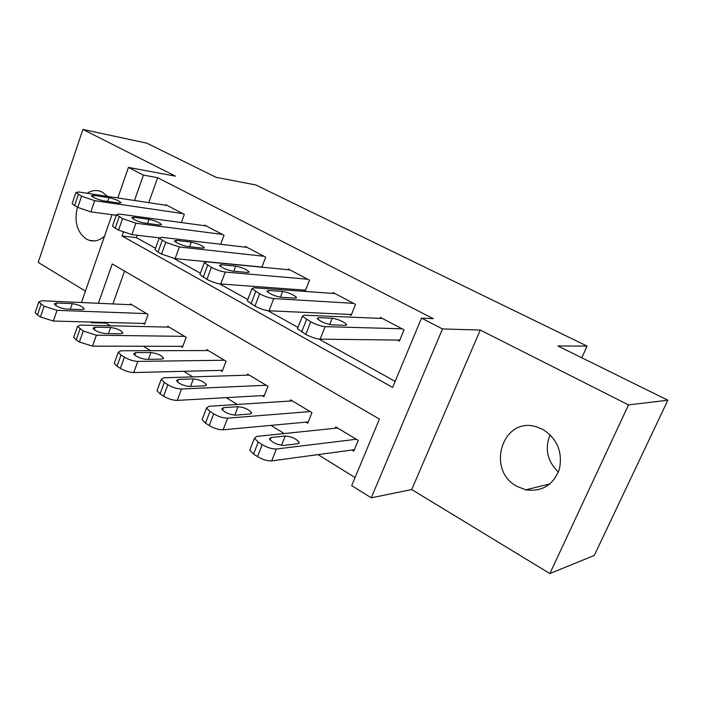 <?xml version="1.0" encoding="UTF-8"?>
<svg xmlns="http://www.w3.org/2000/svg" width="703" height="703" viewBox="0 0 703 703"><rect width="100%" height="100%" fill="white"/><g stroke="black" fill="none" stroke-linecap="round" stroke-linejoin="round"><path stroke-width="1.05" d="M77.444 207.218C74 221.524 76.961 232.139 86.32 239.055L89.219 240.329C94.615 241.876 99.729 240.47 104.562 236.094M107.427 196.357L102.445 192.218L100.301 191.278C95.845 189.828 91.478 190.487 87.207 193.263M517.065 486.432L525.809 489.824C542.127 491.977 553.34 485.052 559.439 469.059C562.76 451.967 557.215 438.742 542.804 429.384L536.336 426.783C502.619 416.114 485.562 470.14 517.065 486.432M106.381 322.431L106.135 323.125L91.566 322.747L90.397 322.018M581.812 357.765L587.093 346.096L255.901 184.994L216.014 177.288L146.892 143.192L82.901 129.44L38.19 262.395L85.432 291.121M587.093 346.096L557.883 345.964L667.85 400.218L594.281 555.458L549.878 573.56L628.526 404.91L480.246 330.05L442.503 328.934L371.237 497.821L351.702 485.597L379.427 419.076L112.216 263.933L98.402 303.283M480.246 330.05L411.721 489.552L549.878 573.56M411.721 489.552L371.237 497.821M106.135 323.125L110.45 325.797M143.421 346.254L150.565 350.683M183.799 371.307L192.771 376.878M226.261 397.652L237.245 404.471M270.954 425.377L284.161 433.575M318.072 454.613L355.05 477.557M667.85 400.218L628.526 404.91M124.554 271.094L112.928 303.933M351.895 450.034L353.785 451.177L358.258 440.394L335.735 426.906L335.182 428.268M305.91 422.143L307.703 423.232L311.956 412.661L290.559 399.84L290.084 401.044M262.184 395.631L263.889 396.668L267.948 386.299L247.588 374.101L247.175 375.174M220.566 370.393L222.192 371.377L226.067 361.21L206.673 349.593L206.304 350.551M180.899 346.342L182.446 347.282L186.154 337.299L167.657 326.218L167.34 327.097M143.052 323.389L144.537 324.285L148.078 314.496L130.415 303.916L130.134 304.715M123.324 232.298L122.023 236.006L392.626 387.406L421.501 318.134L433.312 318.661L157.621 177.692L148.772 202.675M137.243 235.259L136.391 237.658L155.521 248.282M173.861 258.467L200.399 273.212M219.529 283.836L247.816 299.548M267.817 310.664L297.984 327.422M318.951 339.066L395.139 381.386M397.397 340.067L399.383 341.122L404.049 329.839L380.455 317.448L380.077 318.371M349.224 314.408L351.105 315.41L355.542 304.364L333.143 292.597L332.818 293.406M303.468 290.031L305.251 290.989L309.487 280.172L288.195 268.985L287.922 269.706M261.885 267.193L265.699 257.166L245.444 246.525L245.198 247.175M220.68 244.275L224.02 235.268L204.714 225.127L204.503 225.716M181.348 222.552L184.291 214.397L165.882 204.731L165.688 205.267M117.823 197.947L128.438 167.419L175.442 176.154L82.901 129.44M128.438 167.419L143.403 175.117L134.493 200.496M157.621 177.692L143.403 175.117M421.501 318.134L442.503 328.934M81.469 302.518L111.997 214.714M91.812 322.053L91.566 322.747M136.391 237.658L122.023 236.006M558.419 472.082C547.268 461.203 544.517 448.778 550.15 434.797M402.063 328.793L325.129 326.64C321.025 326.254 316.227 324.654 310.735 321.833L302.36 316.28L304.223 315.208L382.397 318.468M297.835 327.809L297.457 328.749L305.779 334.4C311.244 337.238 316.034 338.82 320.146 339.154L399.805 340.094M331.816 324.883C325.331 323.723 320.436 321.596 317.123 318.494L318.538 317.668L332.22 318.204C338.565 319.373 343.372 321.473 346.641 324.496L345.366 325.296L331.816 324.883M356.359 439.252L276.411 448.997C272.202 449.138 267.474 447.688 262.237 444.648L258.247 442.117L254.451 438.259L256.56 436.449L337.589 428.013M354.4 449.692L271.666 460.896C267.448 461.089 262.729 459.657 257.518 456.599L253.555 454.05L249.785 450.131L250.321 448.769M283.669 445.43L297.729 443.76L299.197 442.433C296.297 438.725 291.648 436.581 285.233 435.992L271.059 437.512L269.451 438.909C272.369 442.705 277.114 444.876 283.669 445.43M353.662 303.371L273.757 298.564C269.557 298.072 264.846 296.49 259.635 293.819L251.938 288.722L254.029 287.773L334.988 293.564M247.614 300.084L247.298 300.91L254.943 306.086C260.136 308.775 264.829 310.348 269.047 310.779L351.465 314.505M281.033 297.272C274.636 296.06 269.926 294.039 266.903 291.2L268.484 290.462L282.65 291.446C288.907 292.659 293.529 294.654 296.525 297.431L295.075 298.151L281.033 297.272M307.694 279.223L225.25 272.043C220.97 271.455 216.348 269.899 211.392 267.36L204.292 262.685L206.594 261.85L289.952 269.908M200.153 273.871L199.889 274.592L206.946 279.346C211.875 281.903 216.489 283.458 220.786 283.986L305.568 290.19M233.036 271.182C226.735 269.926 222.192 267.992 219.415 265.382L221.173 264.732L235.733 266.121C241.894 267.368 246.358 269.275 249.108 271.833L247.5 272.474L233.036 271.182M263.994 256.27L179.37 246.964L165.767 242.342L159.194 238.027L161.708 237.306L247.113 247.403M155.249 249.055L155.02 249.679L158.017 252.096L161.549 254.064L175.126 258.642L261.938 267.052M187.604 246.489C181.392 245.189 177.007 243.343 174.441 240.936L176.356 240.373L191.26 242.113C197.341 243.405 201.647 245.224 204.186 247.588L202.429 248.141L187.604 246.489M310.155 411.58L227.623 418.162C223.334 418.171 218.703 416.738 213.712 413.856L209.951 411.466L206.541 407.995L208.87 406.308L292.325 400.895M308.222 421.932L223.132 429.805C218.835 429.867 214.204 428.443 209.248 425.543L205.496 423.136L202.121 419.612L202.569 418.417M235.408 415.148L249.89 414.032L251.516 412.784C248.862 409.374 244.372 407.345 238.062 406.677L223.475 407.661L221.7 408.97C224.38 412.45 228.95 414.506 235.408 415.148M266.235 385.27L181.497 389.005C177.138 388.9 172.587 387.485 167.85 384.743L164.282 382.485L161.215 379.348L163.737 377.783L249.266 375.112M264.346 395.508L177.235 400.402C172.868 400.35 168.325 398.935 163.606 396.184L160.056 393.9L157.015 390.719L157.402 389.673M189.731 386.492L204.573 385.868L206.357 384.708C203.905 381.571 199.573 379.629 193.36 378.899L178.43 379.4L176.497 380.613C178.966 383.82 183.378 385.78 189.731 386.492M224.433 360.235L137.814 361.395C133.403 361.184 128.939 359.778 124.413 357.177L121.039 355.033L118.262 352.203L120.978 350.762L208.273 350.551M222.587 370.34L133.763 372.555C129.343 372.388 124.879 370.999 120.38 368.372L117.014 366.21L114.273 363.337L114.598 362.423M146.444 359.33L161.593 359.163L163.518 358.082C161.251 355.173 157.059 353.328 150.943 352.537L135.723 352.607L133.64 353.723C135.925 356.685 140.196 358.556 146.444 359.33M222.394 234.415L135.907 223.203L122.559 218.642L116.461 214.661L119.167 214.055L206.304 225.962M112.682 225.514L112.489 226.058L115.204 228.247L118.543 230.109L131.883 234.635L159.15 237.834M144.537 223.071C138.421 221.753 134.176 219.977 131.804 217.754L133.869 217.271L149.054 219.327C155.047 220.645 159.212 222.394 161.567 224.582L159.66 225.048L144.537 223.071M184.599 336.368L96.381 335.208L83.226 331.034L77.506 326.429L80.406 325.111L169.186 327.132M182.798 346.342L92.524 346.14L79.386 342.001L76.196 339.944L73.701 337.343L73.982 336.544M105.353 333.556L120.758 333.784L122.823 332.791C120.714 330.102 116.654 328.336 110.635 327.493L95.169 327.167L92.954 328.196C95.072 330.937 99.211 332.721 105.353 333.556M182.745 213.589L94.685 200.671L81.574 196.172L75.906 192.481L78.78 191.981L167.402 205.522M72.286 203.158L72.119 203.642L74.58 205.627L77.752 207.394L90.845 211.858L116.241 215.285M103.649 200.847C97.629 199.494 93.508 197.789 91.311 195.733L93.517 195.337L108.947 197.675C114.844 199.019 118.886 200.698 121.074 202.719L119.027 203.114L103.649 200.847M146.593 313.608L57.031 310.339L44.113 306.209L38.788 301.947L41.846 300.743L131.874 304.786M144.844 323.442L53.358 321.051L40.449 316.948L37.426 314.997L35.159 312.633L35.396 311.939M66.31 309.056L81.926 309.654L84.114 308.74C82.146 306.244 78.209 304.548 72.286 303.661L56.618 302.975L54.272 303.916C56.249 306.464 60.265 308.178 66.31 309.056M320.146 339.154L325.129 326.64M305.779 334.4L310.735 321.833M301.596 332.071L306.534 319.531M318.538 317.668L317.861 319.364M332.22 318.204L329.672 324.584M276.411 448.997L271.666 460.896M258.247 442.117L253.555 454.05M262.237 444.648L257.518 456.599M270.066 439.999L271.059 437.512M281.49 445.359L285.233 435.992M269.047 310.779L273.757 298.564M254.943 306.086L259.635 293.819M251.006 303.889L255.672 291.64M268.484 290.462L267.817 292.193M282.65 291.446L280.418 297.22M220.786 283.986L225.25 272.043M206.946 279.346L211.392 267.36M203.22 277.272L207.649 265.303M221.173 264.732L220.514 266.49M235.733 266.121L233.8 271.253M175.126 258.642L179.37 246.964M161.549 254.064L165.767 242.342M158.017 252.096L162.226 240.4M176.356 240.373L175.724 242.14M191.26 242.113L189.59 246.709M227.623 418.162L223.132 429.805M209.951 411.466L205.496 423.136M213.712 413.856L209.248 425.543M222.5 410.218L223.475 407.661M234.776 415.165L238.062 406.677M181.497 389.005L177.235 400.402M164.282 382.485L160.056 393.9M167.85 384.743L163.606 396.184M177.464 381.993L178.43 379.4M190.522 386.457L193.36 378.899M137.814 361.395L133.763 372.555M121.039 355.033L117.014 366.21M124.413 357.177L120.38 368.372M134.783 355.208L135.723 352.607M148.465 359.312L150.943 352.537M131.883 234.635L135.907 223.203M118.543 230.109L122.559 218.642M115.204 228.247L119.202 216.805M133.869 217.271L133.245 219.028M149.054 219.327L147.586 223.475M96.381 335.208L92.524 346.14M80.019 328.995L76.196 339.944M83.226 331.034L79.386 342.001M94.264 329.751L95.169 327.167M108.464 333.6L110.635 327.493M90.845 211.858L94.685 200.671M77.752 207.394L81.574 196.172M74.58 205.627L78.385 194.423M93.517 195.337L92.919 197.068M108.947 197.675L107.647 201.436M57.031 310.339L53.358 321.051M41.064 304.276L37.426 314.997M44.113 306.209L40.449 316.948M55.748 305.541L56.618 302.975M70.362 309.215L72.286 303.661M89.219 240.329L94.589 240.909M525.809 489.824L550.036 483.884M297.457 328.749L302.36 316.28M346.641 324.496L346.368 325.181M254.451 438.259L249.785 450.131M298.793 443.435L299.197 442.433M247.298 300.91L251.938 288.722M296.525 297.431L296.288 298.037M199.889 274.592L204.292 262.685M249.108 271.833L248.906 272.369M155.02 249.679L159.194 238.027M204.186 247.588L204.019 248.054M206.541 407.995L202.121 419.612M251.173 413.672L251.516 412.784M161.215 379.348L157.015 390.719M206.058 385.49L206.357 384.708M118.262 352.203L114.273 363.337M163.263 358.767L163.518 358.082M112.489 226.058L116.461 214.661M77.506 326.429L73.701 337.343M122.603 333.398L122.823 332.791M72.119 203.642L75.906 192.481M38.788 301.947L35.159 312.633M83.929 309.276L84.114 308.74"/></g></svg>
